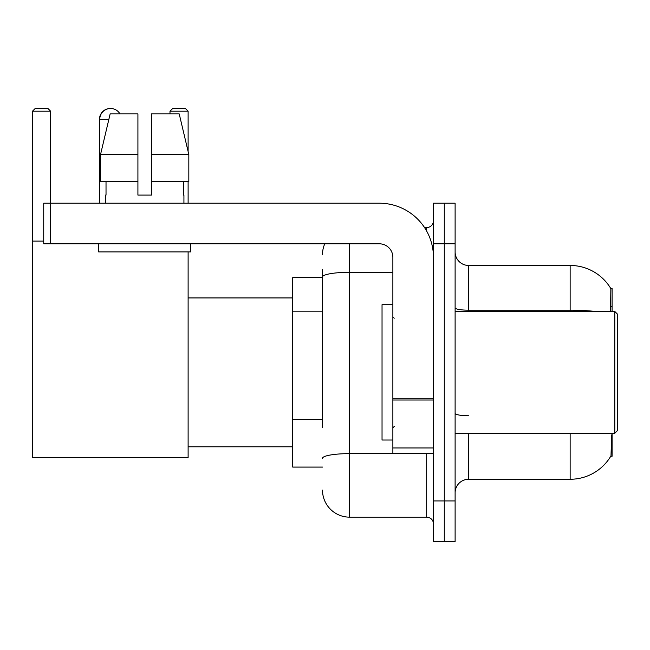 <?xml version="1.0" encoding="UTF-8"?>
<svg xmlns="http://www.w3.org/2000/svg" width="650" height="650" viewBox="0 0 650 650"><rect width="100%" height="100%" fill="white"/><g stroke="black" fill="none" stroke-linecap="round" stroke-linejoin="round"><path stroke-width="0.97" d="M612.089 311.464L612.089 288.462L610.854 288.632A47.361 47.361 0 0 0 570.139 265.46L468.642 265.46A13.536 13.536 0 0 1 455.114 251.924A13.536 13.536 0 0 0 468.642 265.46L468.642 311.464M610.756 456.259L610.992 455.861A47.361 47.361 0 0 1 570.139 479.269A47.361 47.361 0 0 0 610.756 456.259L612.089 456.259L612.089 433.257M322.498 303.062L322.498 269.514L322.498 277.639L292.727 277.639L292.727 467.09L322.498 467.09M468.642 433.257L468.642 479.269A13.536 13.536 0 0 0 455.114 492.798A13.536 13.536 0 0 1 468.642 479.269L570.139 479.269L570.139 433.257M610.992 455.861L611.691 434.882M444.283 500.923L444.283 541.515L455.114 541.515L455.114 500.923L444.283 500.923L444.283 541.515L433.461 541.515L433.461 500.923L444.283 500.923L444.283 243.807L444.283 500.923M433.461 500.923L433.461 203.206L444.283 203.206L444.283 243.807L444.283 203.206L455.114 203.206L455.114 500.923M610.529 311.464L610.854 288.632A47.361 47.361 0 0 0 570.139 265.46L570.139 310.188L468.642 310.188A13.536 2.348 -0 0 1 455.114 307.84M322.498 427.562L322.498 269.514M349.562 243.807L349.562 517.156L426.692 517.156L426.692 453.554M424.539 227.565L426.692 227.565A6.768 6.768 0 0 0 433.461 220.805M433.461 523.924A6.768 6.768 0 0 0 426.692 517.156M322.498 254.629A27.064 27.064 0 0 1 324.756 243.807M349.562 517.156A27.064 27.064 0 0 1 322.498 490.092M151.45 195.089L137.914 195.089L151.45 195.089L137.914 195.089L151.45 195.089L151.45 113.896L179.213 113.896L188.825 154.497L188.825 181.561L151.45 181.561M188.118 111.191L169.991 111.191L172.697 108.485L185.412 108.485L188.118 111.191L188.118 151.515L188.825 154.497L151.45 154.497M99.483 203.206L99.483 119.308A10.822 10.822 0 0 1 110.443 108.485M99.759 203.206L99.759 119.308A10.822 10.822 0 0 1 119.957 113.896M188.118 251.924L188.118 457.616L32.5 457.616L32.5 111.191L35.206 108.485L47.929 108.485L50.635 111.191L32.5 111.191M50.635 203.206L50.635 111.191M32.5 241.101L43.729 241.101M188.118 181.561L188.118 203.206M169.991 111.191L169.991 113.896M433.461 453.554L392.868 453.554L392.868 398.832L433.461 398.832L433.461 257.335A54.129 54.129 0 0 0 379.332 203.206L50.497 203.206L50.497 243.807L379.332 243.807A13.536 13.536 0 0 1 392.868 257.335L392.868 398.832M50.497 243.807L43.729 243.807L43.729 203.206L50.497 203.206M137.914 154.497L137.914 181.561L137.914 154.497L100.539 154.497L110.159 113.896L137.914 113.896L137.914 195.089M105.438 195.089L106.023 195.089L105.438 195.089L105.438 203.206M183.926 195.089L183.341 195.089L183.926 195.089L183.926 203.206M183.341 181.561L183.341 195.089M106.023 195.089L106.023 181.561M98.67 243.807L98.67 251.924L190.694 251.924L190.694 243.807M137.914 181.561L100.539 181.561L100.539 154.497L110.159 113.896M188.825 181.561L188.825 154.497L179.213 113.896M614.794 311.464L617.5 314.178L617.5 430.552L614.794 433.257L614.794 311.464L455.114 311.464M392.868 304.704L382.037 304.704L382.037 440.026L392.868 440.026M322.498 311.188L292.727 311.188M322.498 419.445L292.727 419.445M610.878 306.621L612.089 306.621M595.514 311.464A47.361 8.223 180 0 0 570.139 310.188L570.139 311.464M455.114 243.807L433.461 243.807M468.642 415.74A13.536 2.348 0 0 1 455.114 413.392M429.049 453.554A6.768 1.178 0 0 1 426.692 453.627L349.562 453.627A27.064 4.696 180 0 0 322.498 458.331M322.498 276.998A27.064 4.696 180 0 1 349.562 272.301L392.868 272.301M426.692 231.132L426.692 227.565M108.867 119.308L99.483 119.308M433.461 400.01L392.868 400.01M392.868 447.964L433.461 447.964M188.118 446.794L292.727 446.794M188.118 297.936L292.727 297.936M455.114 433.257L614.794 433.257M394.217 318.232L392.868 316.883M394.217 426.489L392.868 427.846"/></g></svg>
